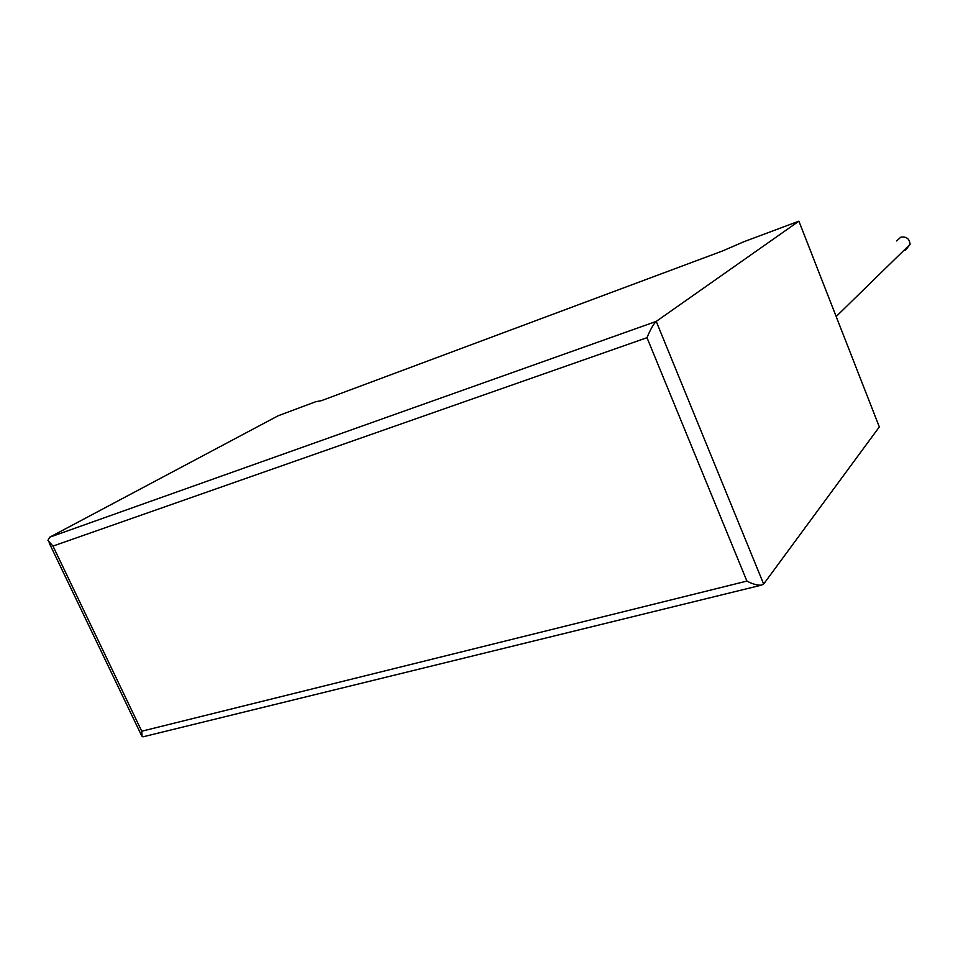 <?xml version="1.0" encoding="UTF-8"?>
<svg xmlns="http://www.w3.org/2000/svg" width="958" height="958" viewBox="0 0 958 958"><rect width="100%" height="100%" fill="white"/><g stroke="black" fill="none" stroke-linecap="round" stroke-linejoin="round"><path stroke-width="1.44" d="M903.765 250.493L905.597 250.122L910.1 244.314C909.489 238.674 906.352 236.315 900.688 237.237L896.724 240.937M743.983 241.691L798.9 221.166L656.23 321.397L763.646 584.069L761.287 585.182C757.227 585.374 752.437 584.009 746.917 581.087L646.997 337.683C650.446 329.372 653.524 323.948 656.23 321.397L49.66 537.222L278.155 415.772L315.673 401.749L321.469 400.648L722.595 250.936L743.983 241.691M763.646 584.069L879.324 426.921L798.9 221.166M143.724 736.642L142.059 736.57L141.736 731.217L746.917 581.087M646.997 337.683L52.965 546.084L47.948 540.396L49.66 537.222M52.965 546.084L141.736 731.217M910.1 244.314L836.178 316.523M761.287 585.182L142.97 736.834M141.353 735.109L49.086 542.755"/></g></svg>
